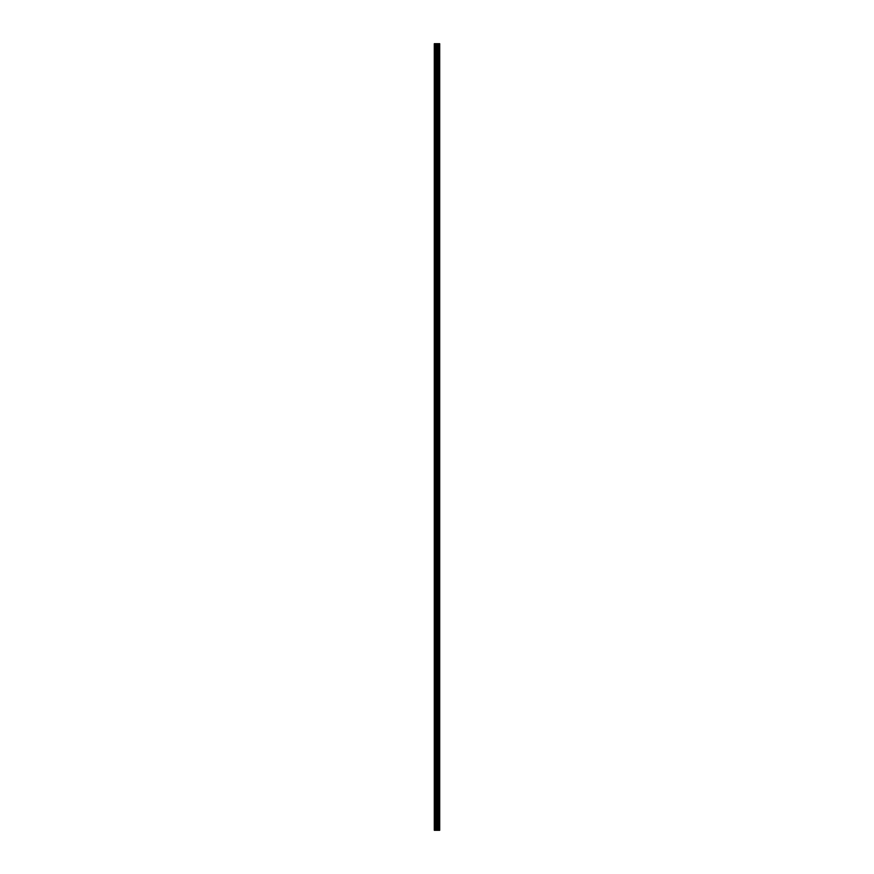 <?xml version="1.0" encoding="UTF-8"?>
<svg xmlns="http://www.w3.org/2000/svg" width="874" height="874" viewBox="0 0 874 874"><rect width="100%" height="100%" fill="white"/><g stroke="black" fill="none" stroke-linecap="round" stroke-linejoin="round"><path stroke-width="1.31" d="M436.672 830.3L439.698 830.3L439.698 43.7L434.302 43.7L434.302 830.3L436.672 830.3L436.672 43.7M439.698 43.7L439.655 830.3M437.634 830.3L437.634 43.7M437.557 830.3L437.557 43.7M434.662 830.3L434.662 43.7M439.404 830.3L439.404 43.7M439.316 830.3L439.316 43.7M438.792 830.3L438.792 43.7M438.65 830.3L438.65 43.7M438.3 830.3L438.3 43.7M438.158 830.3L438.158 43.7M437.415 830.3L437.415 43.7M437.208 830.3L437.208 43.7M436.88 830.3L436.88 43.7M435.973 830.3L435.973 43.7M435.547 830.3L435.547 43.7"/></g></svg>

